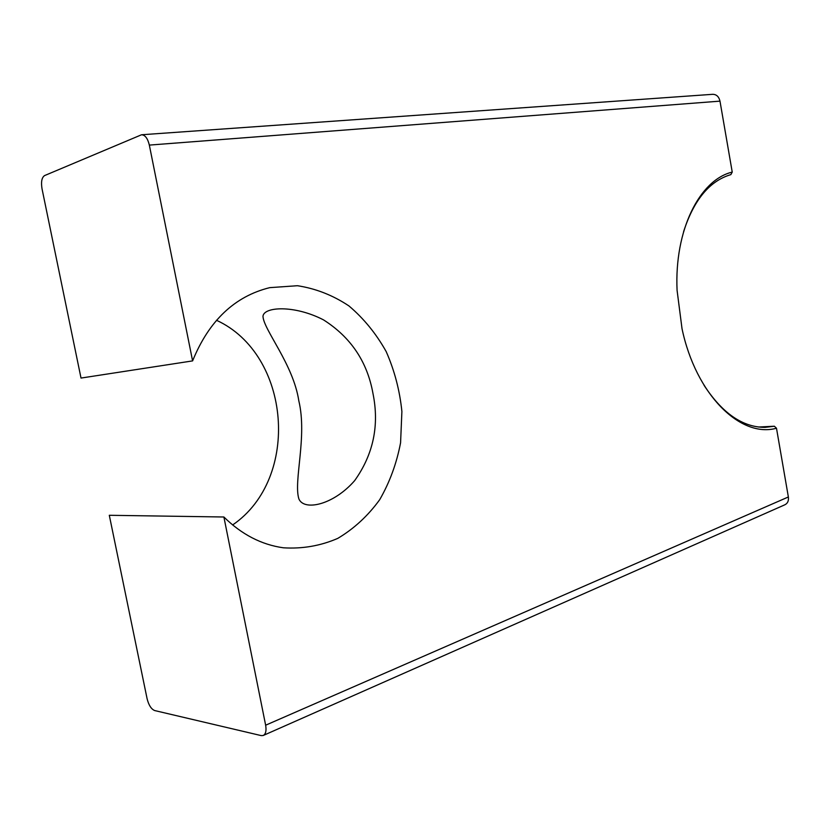 <?xml version="1.0" encoding="UTF-8"?>
<svg xmlns="http://www.w3.org/2000/svg" width="830" height="830" viewBox="0 0 830 830"><rect width="100%" height="100%" fill="white"/><g stroke="black" fill="none" stroke-linecap="round" stroke-linejoin="round"><path stroke-width="1.25" d="M372.971 393.482C379.466 425.354 373.355 454.404 354.649 480.643C333.432 505.034 304.039 511.311 298.873 498.892C293.332 481.161 307.453 436.85 298.821 400.838C293.27 364.183 263.577 329.811 262.975 316.303C263.805 306.654 294.422 304.838 323.503 319.872C350.8 337.229 367.296 361.766 372.971 393.482M261.18 735.598L154.671 710.553C151.257 709.142 148.726 705.189 147.097 698.715L109.301 515.285L223.893 516.997L265.642 725.213C266.575 730.774 265.745 734.208 263.162 735.515L261.18 735.598M192.602 360.894L149.338 145.094C147.699 138.382 145.105 134.937 141.546 134.761L44.571 175.587C41.77 177.516 40.909 181.915 42.019 188.773L81.018 378.065L192.602 360.894C208.942 320.743 234.662 296.32 269.74 287.647L297.42 285.717C315.815 288.55 332.996 295.293 348.974 305.959C363.82 318.544 376.229 333.764 386.199 351.619C394.53 370.543 399.759 390.505 401.896 411.493L400.579 442.764C396.678 463.296 389.716 482.282 379.684 499.712C368.032 515.772 354.078 528.658 337.8 538.369C320.536 545.86 302.4 548.993 283.414 547.8C261.512 544.739 241.675 534.479 223.893 516.997M683.598 231.643C693.849 199.916 709.598 180.909 730.857 174.622L732.236 172.09C699.545 179.799 674.23 230.356 677.083 290.376L682.021 328.701C695.903 394.769 740.64 438.375 776.486 428.218L774.349 426.226L765.021 427.367C742.736 427.357 722.411 413.34 704.058 385.317M776.486 428.218L788.365 496.973C788.832 500.822 787.639 503.447 784.765 504.827L263.504 735.359M141.743 134.751L712.628 94.319C716.435 94.33 718.894 96.612 719.984 101.136L732.236 172.09M758.516 427.025L774.349 426.226M216.464 320.266C290.863 354.348 300.989 478.298 232.628 524.965M788.365 496.973L265.642 725.213M149.338 145.094L719.984 101.136"/></g></svg>
